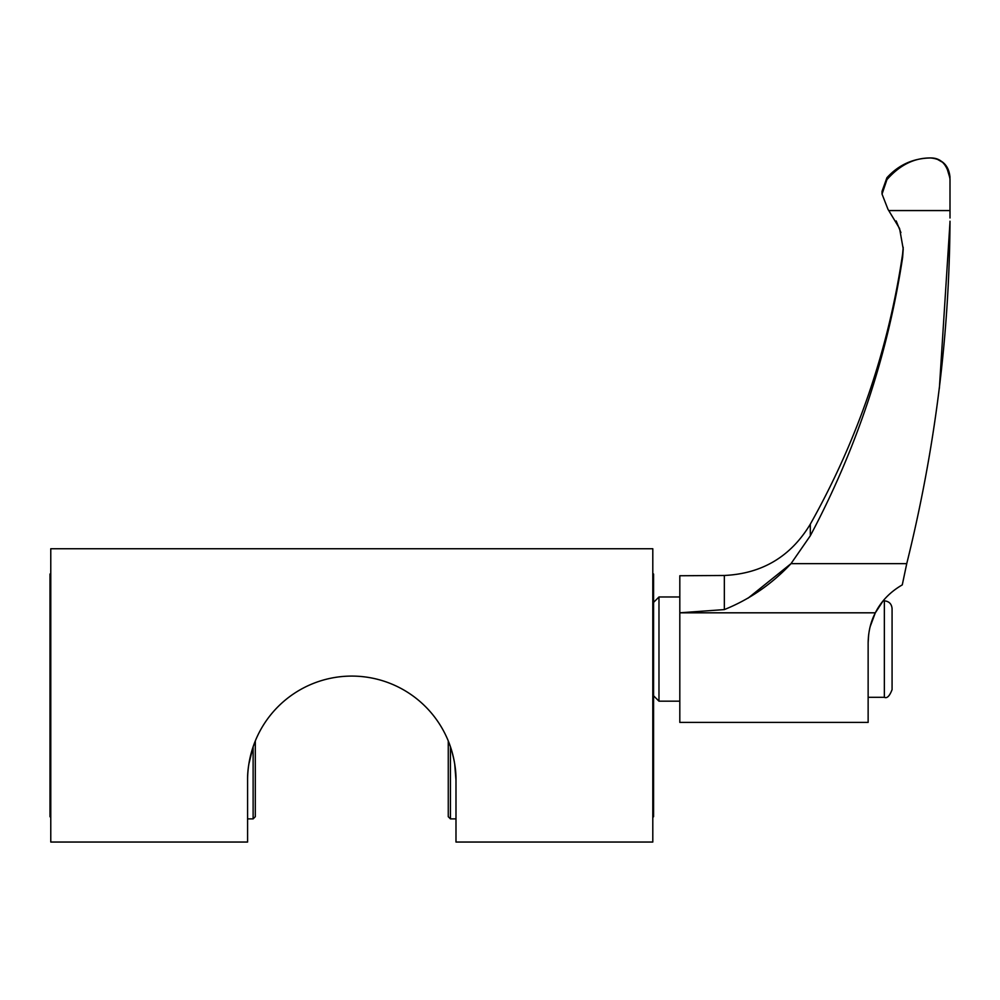<?xml version="1.0" encoding="UTF-8"?>
<svg xmlns="http://www.w3.org/2000/svg" width="1000" height="1000" viewBox="0 0 1000 1000"><rect width="100%" height="100%" fill="white"/><g stroke="black" fill="none" stroke-linecap="round" stroke-linejoin="round"><path stroke-width="1.5" d="M448.263 740.938L450.45 746.787L450.45 818.888L448.263 816.7L448.263 740.938M450.45 746.787C454.325 758.863 456.163 770.025 455.988 780.288A104.2 104.2 0 0 0 351.788 676.087A104.2 104.2 0 0 0 247.587 780.288C247.387 770.175 249.237 759 253.125 746.787L255.312 740.938L255.312 816.7L253.125 818.888L253.125 746.787L248.888 763.913M652.8 573.312L653.575 574.075L653.575 816.7L652.8 817.475M247.587 780.288L247.587 842.038L50.775 842.038L50.775 548.737L652.8 548.737L652.8 842.038L455.988 842.038L455.988 780.288L454.712 764.062M50.775 817.475L50 816.7L50 574.075L50.775 573.312M872 620.562L875.337 612.812C870.725 621.65 868.325 631.663 868.138 642.837L868.138 722.4L679.812 722.4L679.812 575.75L724.338 575.475C762.125 573.688 790.788 556.575 810.312 524.163C857.7 439.775 888.475 349.725 902.613 253.988L903.2 247.25M870.275 626.138L875.337 612.8C881.125 601.25 890.113 591.938 902.275 584.888C893.275 590.525 893.275 590.525 902.275 584.888L906.737 563.663L791 563.663C771.862 584.087 749.65 599.4 724.338 609.587L679.812 612.812L875.337 612.812L883.15 600.837L884.35 600.837C889.038 601.3 891.612 603.875 892.075 608.562L892.075 689.6C889.625 696.062 887.05 698.637 884.35 697.312L884.35 600.837M870.125 626.737L875.3 612.875M880.35 604.513L875.487 612.513M868.675 634.475L868.138 642.837M748.037 598.175L791 563.663L810.312 535.775C856.95 447.925 887.712 355.175 902.613 257.512L903.225 248.988L899.587 228.525L887.962 209.275L882.038 194.088L882.038 191.35L886.912 177.738C898.662 164.838 913.25 158.238 930.7 157.963C914.338 157.787 899.737 165.025 886.912 179.662L886.912 177.738M937.375 159.3L941.8 161.875M946.737 167.463L949.987 178.287M950 177.262C948.863 165.538 942.425 159.1 930.7 157.963L930.7 157.963C941.175 157.863 947.613 164.925 950 179.15L950 217.987M653.575 695.775L658.975 701.175L658.975 596.975L679.812 596.975M886.912 179.662L882.038 194.088M906.737 563.663C934.963 449.787 949.388 335.637 950 221.213M950 222.1L939.362 388.338M896.175 220.938L900.913 232.587M903.225 248.988L902.613 253.988M810.312 535.775L810.312 524.163M724.338 609.587L724.338 575.475M950 210.575L889.1 210.575M247.587 818.888L253.125 818.888M455.988 818.888L450.45 818.888M868.138 697.312L884.35 697.312M658.975 701.175L679.812 701.175M653.575 602.388L658.975 596.975"/></g></svg>
